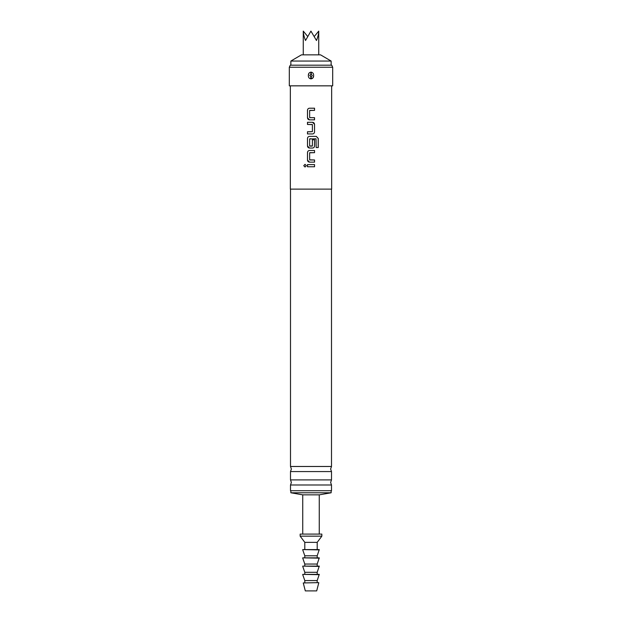 <?xml version="1.0" encoding="UTF-8"?>
<svg xmlns="http://www.w3.org/2000/svg" width="622" height="622" viewBox="0 0 622 622"><rect width="100%" height="100%" fill="white"/><g stroke="black" fill="none" stroke-linecap="round" stroke-linejoin="round"><path stroke-width="0.93" d="M303.754 165.677L305.037 164.332L306.335 165.677L305.037 167.023L303.754 165.677M305.044 167.023L303.793 165.677L305.052 164.332M311 466.477L331.503 466.477L330.624 469.027L331.503 471.569L290.497 471.569L291.376 469.027L290.497 466.477L311 466.477M311 479.904L331.503 479.904L330.624 482.454L331.503 484.997L290.497 484.997L291.376 482.454L290.497 479.904L311 479.904M309.795 117.675L314.545 117.675L314.53 119.844L309.499 119.844L307.478 117.815L307.478 110.226C307.61 109.005 308.279 108.329 309.499 108.205L314.545 108.205L314.545 110.374L309.639 110.514L309.639 117.527L311 117.675M309.826 110.374L314.53 110.374L314.545 108.205L311 108.205M309.499 119.844L309.507 119.844C308.294 119.712 307.626 119.035 307.501 117.815L307.501 110.226C307.626 109.005 308.294 108.329 309.507 108.205M311.708 117.675L313.255 117.675M314.398 117.675L314.545 119.844L311 119.844M307.626 124.47L307.501 122.301L312.532 122.301C313.737 122.433 314.405 123.102 314.53 124.322L314.545 131.918C314.405 133.139 313.737 133.808 312.524 133.94L307.501 133.94L307.501 131.771L312.392 131.623L312.392 124.61L307.478 124.47L307.478 122.301L312.532 122.301L314.545 124.322L314.545 131.918C314.421 133.139 313.752 133.808 312.532 133.94L307.478 133.94L307.478 131.771L311 131.771M310.3 124.47L308.769 124.47M314.545 139.794L314.545 146.014C314.421 147.235 313.752 147.912 312.532 148.036L309.499 148.036L307.478 146.014L307.478 138.426C307.61 137.205 308.279 136.529 309.499 136.397L316.31 136.397L318.246 138.426L318.246 147.531L316.17 147.531L316.03 138.807L309.639 138.947L309.639 145.96L312.392 145.96L312.392 139.794L314.545 139.794L314.53 146.014C314.405 147.235 313.737 147.912 312.524 148.036L309.507 148.036C308.294 147.912 307.626 147.235 307.501 146.014L307.501 138.426C307.626 137.205 308.294 136.529 309.507 136.397M309.787 159.971L314.545 159.971L314.545 162.14L309.507 162.14C308.294 162.008 307.626 161.331 307.501 160.111L307.501 152.522C307.626 151.301 308.294 150.625 309.507 150.493L314.545 150.493L314.545 152.662L309.639 152.81L309.639 159.823L314.53 159.971L314.53 162.14L312.423 162.14M314.53 164.597L314.53 166.766L307.478 166.766L307.478 164.597L314.545 164.597L314.545 166.766L309.507 166.766M307.602 166.766L307.501 164.597M307.532 36.255L303.256 31.1C303.303 33.736 304.065 36.869 305.526 40.5L310.93 31.1L316.474 40.5C317.935 36.869 318.697 33.736 318.744 31.1L314.468 36.255M290.863 61.049L301.445 54.853L320.555 54.853L331.137 61.049L290.863 61.049L290.863 65.186M318.744 582.946L316.684 590.9L305.316 590.9L303.256 582.946L318.744 582.635L303.256 582.946M319.265 574.681L302.735 574.378L319.265 574.378L317.197 580.575L304.803 580.575L304.803 582.635M319.265 566.424L302.735 566.113L319.265 566.113L317.197 572.31L304.803 572.31L304.803 574.378M319.265 558.159L302.735 557.848L319.265 557.848L317.197 564.045L304.803 564.045L304.803 566.113M319.265 549.895L302.735 549.584L319.265 549.584L317.197 555.78L304.803 555.78L304.803 557.848M321.846 536.156L300.154 536.156L300.154 534.096L321.846 534.096L321.846 536.156L317.197 542.353L304.803 542.353L304.803 549.584M331.137 490.711L331.137 492.779L319.265 494.848L302.735 494.848L302.735 534.096M331.137 492.779L290.863 492.779L302.735 494.848M313.62 75.511L313.107 77.711L311.257 78.854C312.92 78.442 313.713 77.33 313.62 75.511C313.706 73.691 312.92 72.58 311.257 72.168L310.743 72.168C309.08 72.58 308.287 73.699 308.38 75.511C308.294 77.33 309.08 78.45 310.743 78.854L311.257 78.854L311.257 76.801L309.733 75.511L311.257 74.22L312.267 75.511L311.257 76.801M289.308 67.246L289.308 85.844L332.692 85.844L332.692 67.246L289.308 67.246L290.272 65.186L331.728 65.186L332.692 67.246M290.497 484.997L290.497 490.711L331.503 490.711L331.503 484.997M290.342 85.844L290.342 189.127L331.658 189.127L331.658 85.844M309.787 146.108L312.244 146.108M311 162.14L309.499 162.14L307.478 160.111L307.478 152.522C307.61 151.301 308.279 150.625 309.499 150.493L314.545 150.493L314.53 152.662L309.787 152.662M311 138.807L309.787 138.807M311 72.168L310.743 74.22M308.38 75.511L308.885 73.318M312.065 136.397L316.287 136.397L318.207 138.426L318.207 147.531L316.147 147.531M312.236 124.47L311 124.47M311.257 72.168L311.257 74.22M310.743 78.854L310.743 76.801M318.744 31.1L318.744 54.853M331.137 61.049L331.137 65.186M304.803 580.575L302.735 574.681M304.803 572.31L302.735 566.424M304.803 564.045L302.735 558.159M304.803 555.78L302.735 549.895M304.803 542.353L300.154 536.156M290.863 490.711L290.863 492.779M331.503 479.904L331.503 471.569M331.503 466.477L331.503 189.127M290.497 466.477L290.497 189.127M290.497 479.904L290.497 471.569M319.265 494.848L319.265 534.096M317.197 542.353L317.197 549.584M317.197 555.78L317.197 557.848M317.197 564.045L317.197 566.113M317.197 572.31L317.197 574.378M317.197 580.575L317.197 582.635M303.256 31.1L303.256 54.853"/></g></svg>
